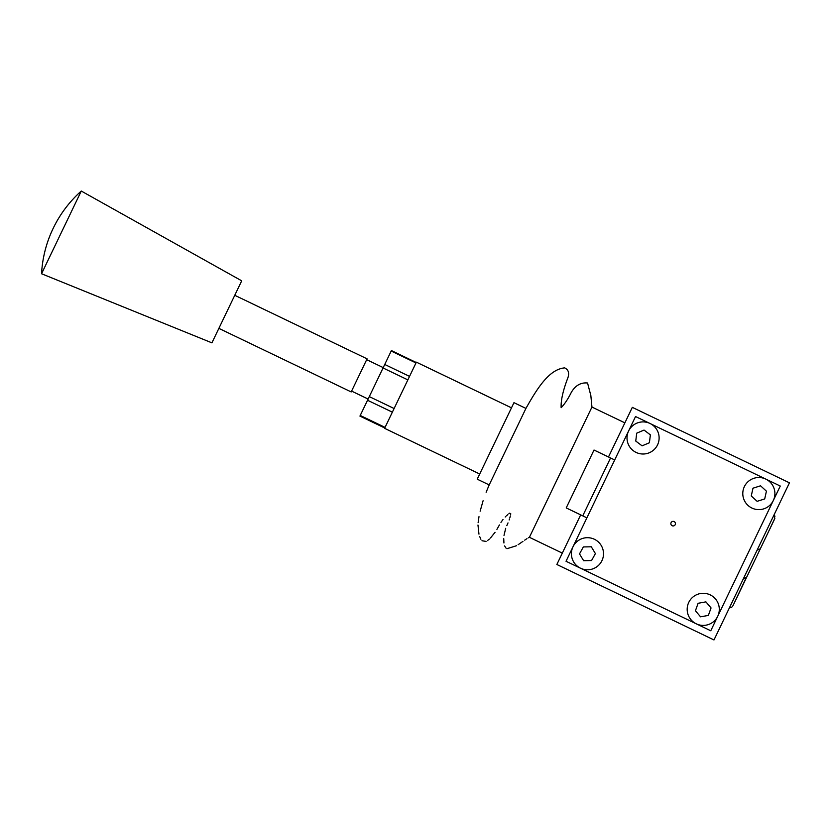 <?xml version="1.0" encoding="UTF-8"?>
<svg xmlns="http://www.w3.org/2000/svg" width="831" height="831" viewBox="0 0 831 831"><rect width="100%" height="100%" fill="white"/><g stroke="black" fill="none" stroke-linecap="round" stroke-linejoin="round"><path stroke-width="1.25" d="M608.489 456.977L632.318 407.356L789.45 482.821L713.985 639.953L556.853 564.488L580.682 514.867M675.219 524.641A2.296 2.296 0 0 0 674.149 521.588A2.296 2.296 0 0 0 671.084 522.657A2.296 2.296 0 0 0 672.154 525.722A2.296 2.296 0 0 0 675.219 524.641M710.765 630.771L566.036 561.268L635.538 416.539L780.267 486.042L710.765 630.771M479.705 474.002L384.597 428.329L416.373 362.16L511.481 407.844M603.514 553.737A16.059 16.059 0 0 0 587.455 537.688A16.059 16.059 0 0 0 571.406 553.737A16.059 16.059 0 0 0 587.455 569.796A16.059 16.059 0 0 0 603.514 553.737M595.401 553.591L591.298 546.788L583.352 546.933L579.508 553.893L583.622 560.696L591.558 560.541L595.401 553.591M719.095 606.807A16.059 16.059 0 0 0 700.689 593.5A16.059 16.059 0 0 0 687.382 611.896A16.059 16.059 0 0 0 705.789 625.203A16.059 16.059 0 0 0 719.095 606.807M711.056 607.939L705.924 601.873L698.113 603.285L695.422 610.754L700.554 616.82L708.365 615.418L711.056 607.939M774.243 489.023A16.059 16.059 0 0 0 754.299 478.168A16.059 16.059 0 0 0 743.444 498.112A16.059 16.059 0 0 0 763.388 508.967A16.059 16.059 0 0 0 774.243 489.023M766.421 491.173L760.562 485.803L752.979 488.202L751.266 495.962L757.134 501.322L764.707 498.932L766.421 491.173M657.975 431.995A16.059 16.059 0 0 0 637.107 423.052A16.059 16.059 0 0 0 628.153 443.92A16.059 16.059 0 0 0 649.021 452.864A16.059 16.059 0 0 0 657.975 431.995M650.382 434.873L644.046 430.074L636.723 433.169L635.746 441.053L642.083 445.842L649.395 442.757L650.382 434.873M586.883 517.848L582.749 515.864L610.556 457.964L582.749 515.864L566.212 507.918L594.009 450.028L614.691 459.959M234.758 295.296L367.073 358.847L351.191 391.931L218.865 328.38M81.272 191.047L241.707 280.826L211.915 342.85L41.55 273.752L81.272 191.047A119.269 119.269 0 0 0 41.55 273.752M416.217 362.482L391.411 350.568L360.239 415.458L359.937 416.092L384.753 428.007M525.93 408.416L489.189 484.92L477.223 479.175L513.963 402.671L525.93 408.416C537.47 387.911 549.27 369.286 564.644 367.873C568.352 369.629 569.464 372.849 567.978 377.534C563.075 390.269 560.79 400.324 561.143 407.689C564.623 404.126 568.03 398.994 571.354 392.294C575.426 385.439 580.827 382.343 587.548 382.998L590.841 395.525L591.952 407.055L529.399 537.304L562.317 553.114M489.189 484.92L486.135 492.253M385.054 427.383L360.239 415.458M392.357 412.166L367.541 400.251M394.112 408.52L369.296 396.605M407.865 379.892L383.049 367.967M409.548 376.381L384.732 364.466M415.988 362.96L391.183 351.046M729.317 608.032L731.768 607.191L732.984 605.695L746.789 576.953L743.215 579.093M746.051 578.012L732.984 605.695M748.928 572.486L758.641 552.272M774.606 515.532L774.585 519.063L760.781 547.806L759.721 549.177L757.114 550.143M774.492 519.24L760.739 547.909M760.687 548.013L746.882 576.745M765.964 537.023L774.887 518.222M774.731 515.833L774.908 516.435M769.413 529.846L774.585 519.063M351.586 391.1L368.123 399.046M366.679 359.667L383.216 367.614M591.952 407.055L624.87 422.865M529.399 537.304L528.36 537.792M526.979 538.623L524.683 540.16M522.928 541.397L518.118 544.71M516.508 545.728L506.972 548.699M506.006 548.107L504.614 545.905M503.929 542.986L503.742 538.685M504.002 535.393L505.705 528.319M506.817 525.628L508.011 522.896M509.164 519.946L509.496 518.949M509.86 517.744L510.234 516.352M510.556 515.012L510.774 513.776M509.787 513.122L508.873 513.787M507.824 514.618L506.796 515.5M505.923 516.3L505.196 517.007M503.004 519.479L500.958 522.377M499.421 524.953L496.917 529.368M495.068 532.287L490.456 538.031M489.438 539.018L487.465 540.597M486.042 541.397L481.98 540.742M480.889 539.267L479.653 536.473M478.968 534.146L477.97 525.026M478.116 522.699L478.988 516.674M480.141 511.2L483.091 500.74"/></g></svg>
